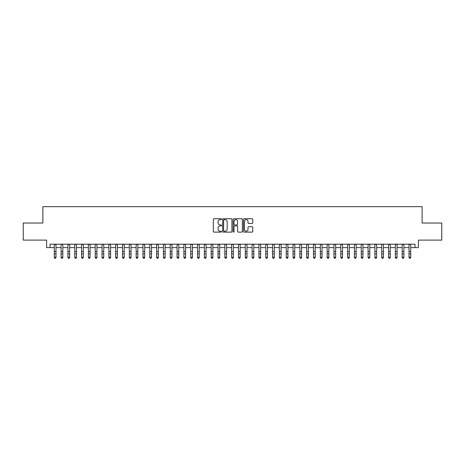 <?xml version="1.0" encoding="UTF-8"?>
<svg xmlns="http://www.w3.org/2000/svg" width="465" height="465" viewBox="0 0 465 465"><rect width="100%" height="100%" fill="white"/><g stroke="black" fill="none" stroke-linecap="round" stroke-linejoin="round"><path stroke-width="0.7" d="M221.584 219.201A0.471 0.471 0 0 0 221.119 218.73L214.005 218.73A0.668 0.668 0 0 0 213.336 219.404L213.336 231.454A0.668 0.668 0 0 0 214.005 232.122L221.119 232.122A0.471 0.471 0 0 0 221.584 231.657A0.471 0.471 0 0 0 221.119 231.186L220.195 231.186A2.145 2.145 0 0 1 218.056 229.042L218.056 228.042A2.145 2.145 0 0 1 220.195 225.897L221.119 225.897A0.471 0.471 0 0 0 221.584 225.426A0.471 0.471 0 0 0 221.119 224.961L220.195 224.961A2.145 2.145 0 0 1 218.056 222.816L218.056 221.811A2.145 2.145 0 0 1 220.195 219.672L221.119 219.672A0.471 0.471 0 0 0 221.584 219.201M252.071 223.456A0.668 0.668 0 0 0 252.739 222.781L252.739 219.404A0.668 0.668 0 0 0 252.071 218.73L244.166 218.73A0.668 0.668 0 0 0 243.497 219.404L243.497 231.454A0.668 0.668 0 0 0 244.166 232.122L252.071 232.122A0.668 0.668 0 0 0 252.739 231.454L252.739 227.368A0.668 0.668 0 0 0 252.071 226.699L248.688 226.699A0.668 0.668 0 0 0 248.019 227.368L248.019 229.396A1.79 1.79 0 0 1 246.229 231.186A1.79 1.79 0 0 1 244.433 229.396L244.433 221.462A1.79 1.79 0 0 1 246.229 219.672A1.79 1.79 0 0 1 248.019 221.462L248.019 222.781A0.668 0.668 0 0 0 248.688 223.456L252.071 223.456M50.022 247.601L50.022 244.189L414.978 244.189L414.978 247.601L418.384 247.601L418.384 240.097L441.75 240.097L441.75 223.043L422.139 223.043L422.139 206.669L42.861 206.669L42.861 223.043L23.25 223.043L23.25 240.097L46.616 240.097L46.616 247.601L54.289 247.601M231.913 219.404A0.668 0.668 0 0 0 231.245 218.73L223.345 218.73A0.668 0.668 0 0 0 222.671 219.404L222.671 231.454A0.668 0.668 0 0 0 223.345 232.122L231.245 232.122A0.668 0.668 0 0 0 231.913 231.454L231.913 219.404M233.756 218.73L241.655 218.73A0.668 0.668 0 0 1 242.329 219.404L242.329 231.454A0.668 0.668 0 0 1 241.655 232.122L238.278 232.122A0.668 0.668 0 0 1 237.603 231.454L237.603 226.565A0.668 0.668 0 0 0 236.935 225.897L234.691 225.897A0.668 0.668 0 0 0 234.023 226.565L234.023 231.657A0.471 0.471 0 0 1 233.552 232.122A0.471 0.471 0 0 1 233.087 231.657L233.087 219.404A0.668 0.668 0 0 1 233.756 218.73M55.992 247.601L61.107 247.601M62.816 247.601L67.931 247.601M69.634 247.601L74.755 247.601M76.458 247.601L81.573 247.601M83.282 247.601L88.397 247.601M90.1 247.601L95.215 247.601M96.923 247.601L102.038 247.601M103.742 247.601L108.862 247.601M110.565 247.601L115.68 247.601M117.389 247.601L122.504 247.601M124.207 247.601L129.322 247.601M131.031 247.601L136.146 247.601M137.849 247.601L142.97 247.601M144.673 247.601L149.788 247.601M151.497 247.601L156.612 247.601M158.315 247.601L163.43 247.601M165.139 247.601L170.254 247.601M171.957 247.601L177.078 247.601M178.781 247.601L183.896 247.601M185.605 247.601L190.72 247.601M192.423 247.601L197.538 247.601M199.247 247.601L204.362 247.601M206.065 247.601L211.186 247.601M212.889 247.601L218.004 247.601M219.713 247.601L224.828 247.601M226.531 247.601L231.646 247.601M233.354 247.601L238.469 247.601M240.173 247.601L245.288 247.601M246.996 247.601L252.111 247.601M253.814 247.601L258.935 247.601M260.638 247.601L265.753 247.601M267.462 247.601L272.577 247.601M274.28 247.601L279.395 247.601M281.104 247.601L286.219 247.601M287.922 247.601L293.043 247.601M294.746 247.601L299.861 247.601M301.57 247.601L306.685 247.601M308.388 247.601L313.503 247.601M315.212 247.601L320.327 247.601M322.03 247.601L327.151 247.601M328.854 247.601L333.969 247.601M335.678 247.601L340.793 247.601M342.496 247.601L347.611 247.601M349.32 247.601L354.435 247.601M356.138 247.601L361.259 247.601M362.962 247.601L368.077 247.601M369.785 247.601L374.9 247.601M376.603 247.601L381.719 247.601M383.427 247.601L388.542 247.601M390.245 247.601L395.366 247.601M397.069 247.601L402.184 247.601M403.893 247.601L409.008 247.601M410.711 247.601L414.978 247.601M224.078 219.672A0.471 0.471 0 0 0 223.613 220.137L223.613 230.716A0.471 0.471 0 0 0 224.078 231.186L225.048 231.186A2.145 2.145 0 0 0 227.193 229.042L227.193 221.811A2.145 2.145 0 0 0 225.048 219.672L224.078 219.672M237.603 221.497A1.79 1.79 0 0 0 235.813 219.701A1.79 1.79 0 0 0 234.023 221.497L234.023 224.293A0.668 0.668 0 0 0 234.691 224.961L236.935 224.961A0.668 0.668 0 0 0 237.603 224.293L237.603 221.497M55.992 244.189L55.992 257.581L55.48 258.331L54.8 258.18L55.48 258.331M54.289 244.189L54.289 257.203L55.992 257.203L55.48 258.18M54.8 258.331L54.289 257.581L54.8 258.18M62.816 244.189L62.816 257.581L62.304 258.331L61.618 258.18L62.304 258.331M61.107 244.189L61.107 257.203L62.816 257.203L62.304 258.18M61.618 258.331L61.107 257.581L61.618 258.18M69.634 244.189L69.634 257.581L69.122 258.331L68.442 258.18L69.122 258.331M67.931 244.189L67.931 257.203L69.634 257.203L69.122 258.18M68.442 258.331L67.931 257.581L68.442 258.18M76.458 244.189L76.458 257.581L75.946 258.331L75.266 258.18L75.946 258.331M74.755 244.189L74.755 257.203L76.458 257.203L75.946 258.18M75.266 258.331L74.755 257.581L75.266 258.18M83.282 244.189L83.282 257.581L82.77 258.331L82.084 258.18L82.77 258.331M81.573 244.189L81.573 257.203L83.282 257.203L82.77 258.18M82.084 258.331L81.573 257.581L82.084 258.18M90.1 244.189L90.1 257.581L89.588 258.331L88.908 258.18L89.588 258.331M88.397 244.189L88.397 257.203L90.1 257.203L89.588 258.18M88.908 258.331L88.397 257.581L88.908 258.18M96.923 244.189L96.923 257.581L96.412 258.331L95.726 258.18L96.412 258.331M95.215 244.189L95.215 257.203L96.923 257.203L96.412 258.18M95.726 258.331L95.215 257.581L95.726 258.18M103.742 244.189L103.742 257.581L103.23 258.331L102.55 258.18L103.23 258.331M102.038 244.189L102.038 257.203L103.742 257.203L103.23 258.18M102.55 258.331L102.038 257.581L102.55 258.18M110.565 244.189L110.565 257.581L110.054 258.331L109.374 258.18L110.054 258.331M108.862 244.189L108.862 257.203L110.565 257.203L110.054 258.18M109.374 258.331L108.862 257.581L109.374 258.18M117.389 244.189L117.389 257.581L116.878 258.331L116.192 258.18L116.878 258.331M115.68 244.189L115.68 257.203L117.389 257.203L116.878 258.18M116.192 258.331L115.68 257.581L116.192 258.18M124.207 244.189L124.207 257.581L123.696 258.331L123.016 258.18L123.696 258.331M122.504 244.189L122.504 257.203L124.207 257.203L123.696 258.18M123.016 258.331L122.504 257.581L123.016 258.18M131.031 244.189L131.031 257.581L130.52 258.331L129.834 258.18L130.52 258.331M129.322 244.189L129.322 257.203L131.031 257.203L130.52 258.18M129.834 258.331L129.322 257.581L129.834 258.18M137.849 244.189L137.849 257.581L137.338 258.331L136.658 258.18L137.338 258.331M136.146 244.189L136.146 257.203L137.849 257.203L137.338 258.18M136.658 258.331L136.146 257.581L136.658 258.18M144.673 244.189L144.673 257.581L144.162 258.331L143.482 258.18L144.162 258.331M142.97 244.189L142.97 257.203L144.673 257.203L144.162 258.18M143.482 258.331L142.97 257.581L143.482 258.18M151.497 244.189L151.497 257.581L150.986 258.331L150.3 258.18L150.986 258.331M149.788 244.189L149.788 257.203L151.497 257.203L150.986 258.18M150.3 258.331L149.788 257.581L150.3 258.18M158.315 244.189L158.315 257.581L157.804 258.331L157.124 258.18L157.804 258.331M156.612 244.189L156.612 257.203L158.315 257.203L157.804 258.18M157.124 258.331L156.612 257.581L157.124 258.18M165.139 244.189L165.139 257.581L164.627 258.331L163.942 258.18L164.627 258.331M163.43 244.189L163.43 257.203L165.139 257.203L164.627 258.18M163.942 258.331L163.43 257.581L163.942 258.18M171.957 244.189L171.957 257.581L171.446 258.331L170.765 258.18L171.446 258.331M170.254 244.189L170.254 257.203L171.957 257.203L171.446 258.18M170.765 258.331L170.254 257.581L170.765 258.18M178.781 244.189L178.781 257.581L178.269 258.331L177.589 258.18L178.269 258.331M177.078 244.189L177.078 257.203L178.781 257.203L178.269 258.18M177.589 258.331L177.078 257.581L177.589 258.18M185.605 244.189L185.605 257.581L185.093 258.331L184.407 258.18L185.093 258.331M183.896 244.189L183.896 257.203L185.605 257.203L185.093 258.18M184.407 258.331L183.896 257.581L184.407 258.18M192.423 244.189L192.423 257.581L191.911 258.331L191.231 258.18L191.911 258.331M190.72 244.189L190.72 257.203L192.423 257.203L191.911 258.18M191.231 258.331L190.72 257.581L191.231 258.18M199.247 244.189L199.247 257.581L198.735 258.331L198.049 258.18L198.735 258.331M197.538 244.189L197.538 257.203L199.247 257.203L198.735 258.18M198.049 258.331L197.538 257.581L198.049 258.18M206.065 244.189L206.065 257.581L205.553 258.331L204.873 258.18L205.553 258.331M204.362 244.189L204.362 257.203L206.065 257.203L205.553 258.18M204.873 258.331L204.362 257.581L204.873 258.18M212.889 244.189L212.889 257.581L212.377 258.331L211.697 258.18L212.377 258.331M211.186 244.189L211.186 257.203L212.889 257.203L212.377 258.18M211.697 258.331L211.186 257.581L211.697 258.18M219.713 244.189L219.713 257.581L219.195 258.331L218.515 258.18L219.195 258.331M218.004 244.189L218.004 257.203L219.713 257.203L219.195 258.18M218.515 258.331L218.004 257.581L218.515 258.18M226.531 244.189L226.531 257.581L226.019 258.331L225.339 258.18L226.019 258.331M224.828 244.189L224.828 257.203L226.531 257.203L226.019 258.18M225.339 258.331L224.828 257.581L225.339 258.18M233.354 244.189L233.354 257.581L232.843 258.331L232.157 258.18L232.843 258.331M231.646 244.189L231.646 257.203L233.354 257.203L232.843 258.18M232.157 258.331L231.646 257.581L232.157 258.18M240.173 244.189L240.173 257.581L239.661 258.331L238.981 258.18L239.661 258.331M238.469 244.189L238.469 257.203L240.173 257.203L239.661 258.18M238.981 258.331L238.469 257.581L238.981 258.18M246.996 244.189L246.996 257.581L246.485 258.331L245.805 258.18L246.485 258.331M245.288 244.189L245.288 257.203L246.996 257.203L246.485 258.18M245.805 258.331L245.288 257.581L245.805 258.18M253.814 244.189L253.814 257.581L253.303 258.331L252.623 258.18L253.303 258.331M252.111 244.189L252.111 257.203L253.814 257.203L253.303 258.18M252.623 258.331L252.111 257.581L252.623 258.18M260.638 244.189L260.638 257.581L260.127 258.331L259.447 258.18L260.127 258.331M258.935 244.189L258.935 257.203L260.638 257.203L260.127 258.18M259.447 258.331L258.935 257.581L259.447 258.18M267.462 244.189L267.462 257.581L266.951 258.331L266.265 258.18L266.951 258.331M265.753 244.189L265.753 257.203L267.462 257.203L266.951 258.18M266.265 258.331L265.753 257.581L266.265 258.18M274.28 244.189L274.28 257.581L273.769 258.331L273.089 258.18L273.769 258.331M272.577 244.189L272.577 257.203L274.28 257.203L273.769 258.18M273.089 258.331L272.577 257.581L273.089 258.18M281.104 244.189L281.104 257.581L280.593 258.331L279.907 258.18L280.593 258.331M279.395 244.189L279.395 257.203L281.104 257.203L280.593 258.18M279.907 258.331L279.395 257.581L279.907 258.18M287.922 244.189L287.922 257.581L287.411 258.331L286.731 258.18L287.411 258.331M286.219 244.189L286.219 257.203L287.922 257.203L287.411 258.18M286.731 258.331L286.219 257.581L286.731 258.18M294.746 244.189L294.746 257.581L294.235 258.331L293.555 258.18L294.235 258.331M293.043 244.189L293.043 257.203L294.746 257.203L294.235 258.18M293.555 258.331L293.043 257.581L293.555 258.18M301.57 244.189L301.57 257.581L301.058 258.331L300.373 258.18L301.058 258.331M299.861 244.189L299.861 257.203L301.57 257.203L301.058 258.18M300.373 258.331L299.861 257.581L300.373 258.18M308.388 244.189L308.388 257.581L307.877 258.331L307.196 258.18L307.877 258.331M306.685 244.189L306.685 257.203L308.388 257.203L307.877 258.18M307.196 258.331L306.685 257.581L307.196 258.18M315.212 244.189L315.212 257.581L314.7 258.331L314.015 258.18L314.7 258.331M313.503 244.189L313.503 257.203L315.212 257.203L314.7 258.18M314.015 258.331L313.503 257.581L314.015 258.18M322.03 244.189L322.03 257.581L321.518 258.331L320.838 258.18L321.518 258.331M320.327 244.189L320.327 257.203L322.03 257.203L321.518 258.18M320.838 258.331L320.327 257.581L320.838 258.18M328.854 244.189L328.854 257.581L328.342 258.331L327.662 258.18L328.342 258.331M327.151 244.189L327.151 257.203L328.854 257.203L328.342 258.18M327.662 258.331L327.151 257.581L327.662 258.18M335.678 244.189L335.678 257.581L335.166 258.331L334.48 258.18L335.166 258.331M333.969 244.189L333.969 257.203L335.678 257.203L335.166 258.18M334.48 258.331L333.969 257.581L334.48 258.18M342.496 244.189L342.496 257.581L341.984 258.331L341.304 258.18L341.984 258.331M340.793 244.189L340.793 257.203L342.496 257.203L341.984 258.18M341.304 258.331L340.793 257.581L341.304 258.18M349.32 244.189L349.32 257.581L348.808 258.331L348.122 258.18L348.808 258.331M347.611 244.189L347.611 257.203L349.32 257.203L348.808 258.18M348.122 258.331L347.611 257.581L348.122 258.18M356.138 244.189L356.138 257.581L355.626 258.331L354.946 258.18L355.626 258.331M354.435 244.189L354.435 257.203L356.138 257.203L355.626 258.18M354.946 258.331L354.435 257.581L354.946 258.18M362.962 244.189L362.962 257.581L362.45 258.331L361.77 258.18L362.45 258.331M361.259 244.189L361.259 257.203L362.962 257.203L362.45 258.18M361.77 258.331L361.259 257.581L361.77 258.18M369.785 244.189L369.785 257.581L369.274 258.331L368.588 258.18L369.274 258.331M368.077 244.189L368.077 257.203L369.785 257.203L369.274 258.18M368.588 258.331L368.077 257.581L368.588 258.18M376.603 244.189L376.603 257.581L376.092 258.331L375.412 258.18L376.092 258.331M374.9 244.189L374.9 257.203L376.603 257.203L376.092 258.18M375.412 258.331L374.9 257.581L375.412 258.18M383.427 244.189L383.427 257.581L382.916 258.331L382.23 258.18L382.916 258.331M381.719 244.189L381.719 257.203L383.427 257.203L382.916 258.18M382.23 258.331L381.719 257.581L382.23 258.18M390.245 244.189L390.245 257.581L389.734 258.331L389.054 258.18L389.734 258.331M388.542 244.189L388.542 257.203L390.245 257.203L389.734 258.18M389.054 258.331L388.542 257.581L389.054 258.18M397.069 244.189L397.069 257.581L396.558 258.331L395.878 258.18L396.558 258.331M395.366 244.189L395.366 257.203L397.069 257.203L396.558 258.18M395.878 258.331L395.366 257.581L395.878 258.18M403.893 244.189L403.893 257.581L403.382 258.331L402.696 258.18L403.382 258.331M402.184 244.189L402.184 257.203L403.893 257.203L403.382 258.18M402.696 258.331L402.184 257.581L402.696 258.18M410.711 244.189L410.711 257.581L410.2 258.331L409.52 258.18L410.2 258.331M409.008 244.189L409.008 257.203L410.711 257.203L410.2 258.18M409.52 258.331L409.008 257.581L409.52 258.18M55.992 251.612L54.289 251.612M55.992 253.948L54.289 253.948M55.992 244.41L54.289 244.41M62.816 251.612L61.107 251.612M62.816 253.948L61.107 253.948M62.816 244.41L61.107 244.41M69.634 251.612L67.931 251.612M69.634 253.948L67.931 253.948M69.634 244.41L67.931 244.41M76.458 251.612L74.755 251.612M76.458 253.948L74.755 253.948M76.458 244.41L74.755 244.41M83.282 251.612L81.573 251.612M83.282 253.948L81.573 253.948M83.282 244.41L81.573 244.41M90.1 251.612L88.397 251.612M90.1 253.948L88.397 253.948M90.1 244.41L88.397 244.41M96.923 251.612L95.215 251.612M96.923 253.948L95.215 253.948M96.923 244.41L95.215 244.41M103.742 251.612L102.038 251.612M103.742 253.948L102.038 253.948M103.742 244.41L102.038 244.41M110.565 251.612L108.862 251.612M110.565 253.948L108.862 253.948M110.565 244.41L108.862 244.41M117.389 251.612L115.68 251.612M117.389 253.948L115.68 253.948M117.389 244.41L115.68 244.41M124.207 251.612L122.504 251.612M124.207 253.948L122.504 253.948M124.207 244.41L122.504 244.41M131.031 251.612L129.322 251.612M131.031 253.948L129.322 253.948M131.031 244.41L129.322 244.41M137.849 251.612L136.146 251.612M137.849 253.948L136.146 253.948M137.849 244.41L136.146 244.41M144.673 251.612L142.97 251.612M144.673 253.948L142.97 253.948M144.673 244.41L142.97 244.41M151.497 251.612L149.788 251.612M151.497 253.948L149.788 253.948M151.497 244.41L149.788 244.41M158.315 251.612L156.612 251.612M158.315 253.948L156.612 253.948M158.315 244.41L156.612 244.41M165.139 251.612L163.43 251.612M165.139 253.948L163.43 253.948M165.139 244.41L163.43 244.41M171.957 251.612L170.254 251.612M171.957 253.948L170.254 253.948M171.957 244.41L170.254 244.41M178.781 251.612L177.078 251.612M178.781 253.948L177.078 253.948M178.781 244.41L177.078 244.41M185.605 251.612L183.896 251.612M185.605 253.948L183.896 253.948M185.605 244.41L183.896 244.41M192.423 251.612L190.72 251.612M192.423 253.948L190.72 253.948M192.423 244.41L190.72 244.41M199.247 251.612L197.538 251.612M199.247 253.948L197.538 253.948M199.247 244.41L197.538 244.41M206.065 251.612L204.362 251.612M206.065 253.948L204.362 253.948M206.065 244.41L204.362 244.41M212.889 251.612L211.186 251.612M212.889 253.948L211.186 253.948M212.889 244.41L211.186 244.41M219.713 251.612L218.004 251.612M219.713 253.948L218.004 253.948M219.713 244.41L218.004 244.41M226.531 251.612L224.828 251.612M226.531 253.948L224.828 253.948M226.531 244.41L224.828 244.41M233.354 251.612L231.646 251.612M233.354 253.948L231.646 253.948M233.354 244.41L231.646 244.41M240.173 251.612L238.469 251.612M240.173 253.948L238.469 253.948M240.173 244.41L238.469 244.41M246.996 251.612L245.288 251.612M246.996 253.948L245.288 253.948M246.996 244.41L245.288 244.41M253.814 251.612L252.111 251.612M253.814 253.948L252.111 253.948M253.814 244.41L252.111 244.41M260.638 251.612L258.935 251.612M260.638 253.948L258.935 253.948M260.638 244.41L258.935 244.41M267.462 251.612L265.753 251.612M267.462 253.948L265.753 253.948M267.462 244.41L265.753 244.41M274.28 251.612L272.577 251.612M274.28 253.948L272.577 253.948M274.28 244.41L272.577 244.41M281.104 251.612L279.395 251.612M281.104 253.948L279.395 253.948M281.104 244.41L279.395 244.41M287.922 251.612L286.219 251.612M287.922 253.948L286.219 253.948M287.922 244.41L286.219 244.41M294.746 251.612L293.043 251.612M294.746 253.948L293.043 253.948M294.746 244.41L293.043 244.41M301.57 251.612L299.861 251.612M301.57 253.948L299.861 253.948M301.57 244.41L299.861 244.41M308.388 251.612L306.685 251.612M308.388 253.948L306.685 253.948M308.388 244.41L306.685 244.41M315.212 251.612L313.503 251.612M315.212 253.948L313.503 253.948M315.212 244.41L313.503 244.41M322.03 251.612L320.327 251.612M322.03 253.948L320.327 253.948M322.03 244.41L320.327 244.41M328.854 251.612L327.151 251.612M328.854 253.948L327.151 253.948M328.854 244.41L327.151 244.41M335.678 251.612L333.969 251.612M335.678 253.948L333.969 253.948M335.678 244.41L333.969 244.41M342.496 251.612L340.793 251.612M342.496 253.948L340.793 253.948M342.496 244.41L340.793 244.41M349.32 251.612L347.611 251.612M349.32 253.948L347.611 253.948M349.32 244.41L347.611 244.41M356.138 251.612L354.435 251.612M356.138 253.948L354.435 253.948M356.138 244.41L354.435 244.41M362.962 251.612L361.259 251.612M362.962 253.948L361.259 253.948M362.962 244.41L361.259 244.41M369.785 251.612L368.077 251.612M369.785 253.948L368.077 253.948M369.785 244.41L368.077 244.41M376.603 251.612L374.9 251.612M376.603 253.948L374.9 253.948M376.603 244.41L374.9 244.41M383.427 251.612L381.719 251.612M383.427 253.948L381.719 253.948M383.427 244.41L381.719 244.41M390.245 251.612L388.542 251.612M390.245 253.948L388.542 253.948M390.245 244.41L388.542 244.41M397.069 251.612L395.366 251.612M397.069 253.948L395.366 253.948M397.069 244.41L395.366 244.41M403.893 251.612L402.184 251.612M403.893 253.948L402.184 253.948M403.893 244.41L402.184 244.41M410.711 251.612L409.008 251.612M410.711 253.948L409.008 253.948M410.711 244.41L409.008 244.41"/></g></svg>
